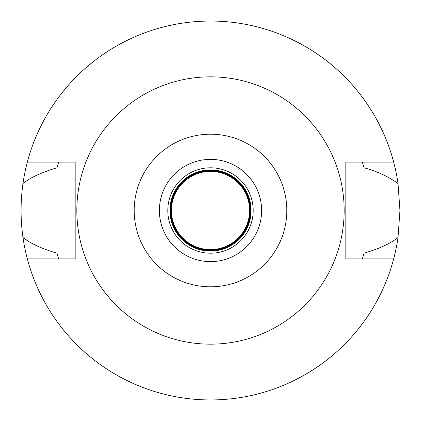 <?xml version="1.0" encoding="UTF-8"?>
<svg xmlns="http://www.w3.org/2000/svg" width="421" height="421" viewBox="0 0 421 421"><rect width="100%" height="100%" fill="white"/><g stroke="black" fill="none" stroke-linecap="round" stroke-linejoin="round"><path stroke-width="0.63" d="M210.5 134.194A76.306 76.306 0 0 1 286.806 210.5A76.306 76.306 0 0 1 210.5 286.806A76.306 76.306 0 0 1 134.194 210.5A76.306 76.306 0 0 1 210.5 134.194M210.5 76.832A133.667 133.667 0 0 1 344.168 210.5A133.667 133.667 0 0 1 210.5 344.168A133.667 133.667 0 0 1 76.832 210.5A133.667 133.667 0 0 1 210.5 76.832M210.5 261.62A51.12 51.12 0 0 0 261.62 210.5A51.12 51.12 0 0 0 210.5 159.38A51.12 51.12 0 0 0 159.38 210.5A51.12 51.12 0 0 0 210.5 261.62M210.5 253.2A42.7 42.7 0 0 0 253.2 210.5A42.7 42.7 0 0 0 210.5 167.8A42.7 42.7 0 0 0 167.8 210.5A42.7 42.7 0 0 0 210.5 253.2M210.5 251.095A40.595 40.595 0 0 0 251.095 210.5A40.595 40.595 0 0 0 210.5 169.905A40.595 40.595 0 0 0 169.905 210.5A40.595 40.595 0 0 0 210.5 251.095M210.5 250.495A39.995 39.995 0 0 0 250.495 210.5A39.995 39.995 0 0 0 210.5 170.505A39.995 39.995 0 0 0 170.505 210.5A39.995 39.995 0 0 0 210.5 250.495M393.661 258.915L345.82 258.915L345.82 162.085L393.661 162.085A189.45 189.45 0 0 1 398.019 183.524L399.95 210.5L398.019 237.476A189.45 189.45 0 0 1 22.981 237.476C30.333 243.433 41.658 248.674 56.946 253.189A159.38 159.38 0 0 0 57.945 256.636M398.019 237.476C390.667 243.433 379.342 248.674 364.054 253.189L362.349 258.915A159.38 159.38 0 0 0 362.576 258.189M398.019 183.524C388.046 176.378 376.727 171.142 364.054 167.811L362.349 162.085A159.38 159.38 0 0 1 362.576 162.811M363.055 256.636A159.38 159.38 0 0 0 364.054 253.189M58.424 258.189A159.38 159.38 0 0 0 58.651 258.915L56.946 253.189M58.424 162.811A159.38 159.38 0 0 1 58.651 162.085L56.946 167.811C41.658 172.326 30.333 177.562 22.981 183.524C20.445 201.591 20.445 219.573 22.981 237.476M22.981 183.524A189.45 189.45 0 0 1 393.661 162.085M57.945 164.364A159.38 159.38 0 0 0 56.946 167.811M364.054 167.811A159.38 159.38 0 0 0 363.055 164.364M27.339 258.915L75.18 258.915L75.18 162.085L27.339 162.085M210.5 250.195A39.695 39.695 0 0 0 250.195 210.5A39.695 39.695 0 0 0 210.5 170.805A39.695 39.695 0 0 0 170.805 210.5A39.695 39.695 0 0 0 210.5 250.195M210.5 249.595A39.095 39.095 0 0 0 249.595 210.5A39.095 39.095 0 0 0 210.5 171.405A39.095 39.095 0 0 0 171.405 210.5A39.095 39.095 0 0 0 210.5 249.595"/></g></svg>
